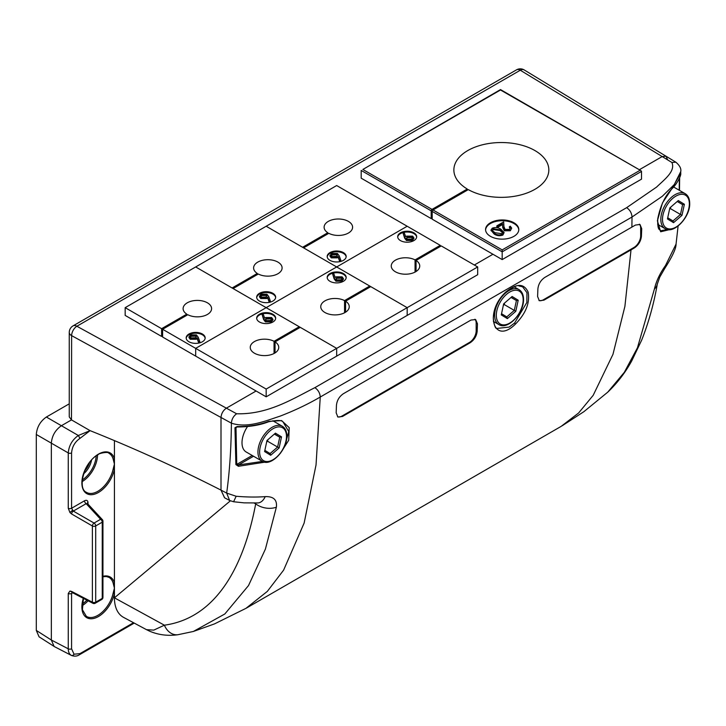 <?xml version="1.0" encoding="UTF-8"?>
<svg xmlns="http://www.w3.org/2000/svg" width="726" height="726" viewBox="0 0 726 726"><rect width="100%" height="100%" fill="white"/><g stroke="black" fill="none" stroke-linecap="round" stroke-linejoin="round"><path stroke-width="1.09" d="M505.305 292.333L505.732 292.397C498.535 299.348 494.379 307.869 493.272 317.961C494.188 325.629 495.486 329.114 497.147 328.406L509.144 327.09L514.625 323.006L526.858 302.443L526.958 292.714L522.62 286.834L518.881 285.917C517.829 284.656 513.445 286.815 505.732 292.397L505.75 292.106C516.531 283.204 523.99 283.185 528.129 292.079C530.089 302.742 525.878 313.405 515.496 324.05C493.462 345.875 483.779 312.316 505.75 292.106M224.534 497.764L221.003 490.114L224.624 497.818L229.797 500.541L233.59 501.757L244.127 502.855L257.839 502.946M631.883 227.147L632.028 217.02L320.257 397.022C307.915 404.228 294.475 410.626 279.927 416.207C265.879 420.735 247.748 428.585 231.394 423.167L221.003 417.468C221.339 413.53 223.136 410.435 226.376 408.166C223.136 410.435 221.339 413.53 221.003 417.468L221.003 490.114L226.666 493.09L236.15 496.266C246.894 497.156 256.587 497.283 265.217 496.629C273.557 496.339 277.278 499.86 276.361 507.202L265.398 549.101L248.51 585.564L224.824 613.987L193.37 631.466L214.46 623.915L245.942 608.352L561.162 426.362L578.622 412.985L593.196 395.298L612.971 354.333L624.904 306.363L631.021 249.889L634.551 247.811C638.553 244.961 640.84 241.114 641.421 236.277L641.711 228.69L639.987 224.488L635.432 225.06L544.818 277.414C540.734 280.227 538.429 284.057 537.893 288.921L537.594 296.507L539.309 300.709L543.928 300.165L631.021 249.889M71.629 419.982L90.088 430.645L79.969 438.377C74.905 441.907 72.11 446.753 71.575 452.906L71.575 508.254L73.299 511.086A2.378 1.298 120 0 0 71.62 513.99L69.941 512.52L68.262 508.273L68.262 452.933C68.934 445.564 72.282 439.747 78.335 435.491L90.088 430.645C133.684 448.051 177.326 467.871 221.003 490.114L221.003 417.468L71.629 335.63A7.596 4.265 118.7 0 1 76.856 326.246L226.376 408.166L256.106 391.005L226.376 408.166L236.622 413.775C268.203 414.61 292.769 398.792 314.884 387.657L626.656 207.663L656.613 187.063C664.063 179.767 675.77 171.345 671.895 162.479L662.176 156.562L666.023 156.217L662.176 156.562L639.343 169.739L662.176 156.562L520.288 70.231L76.856 326.246A7.596 4.383 -120 0 0 73.054 325.874A7.596 7.596 0 0 0 69.26 332.454A7.596 4.383 0 0 0 71.484 335.548A7.596 4.383 0 0 0 71.629 335.63L71.484 419.9L69.26 416.915L69.26 332.454M474.323 265.017L492.954 254.254L474.323 265.017M83.481 598.405L82.419 609.704L86.358 616.347A22.524 13.004 120 0 0 97.828 615.358A22.524 13.004 120 0 0 113.129 593.242L114.427 593.46L114.427 597.825L230.396 500.813L114.427 597.825A42.253 24.394 120 0 0 123.574 617.381L146.489 629.66L153.758 630.123L164.394 625.195C217.6 617.735 244.335 563.975 255.688 503.862L254.091 503.018M314.884 387.657C318.17 389.935 319.966 393.056 320.257 397.022L316.037 464.903L304.14 523.047L283.603 570.146L267.313 591.409L245.969 608.334M470.076 342.808C474.187 340.013 476.546 336.211 477.163 331.401L477.463 323.814L475.648 319.558L470.956 320.057L343.38 393.71C339.305 396.523 337 400.353 336.456 405.226L336.165 412.804L337.871 417.005L342.5 416.461L470.076 342.808L469.45 342.454A9.492 5.481 120 0 0 476.165 330.82L476.165 323.07A9.492 5.481 120 0 0 474.877 319.24M237.103 426.961L235.986 427.605L236.758 464.413A0.953 0.572 177.5 0 1 235.896 464.595L234.961 427.732L237.103 426.561C248.374 426.707 258.901 424.982 268.665 421.389L281.615 420.59L289.211 427.641L288.703 440.283L280.372 453.36M264.926 462.153L238.427 466.292L235.896 464.595M562.106 425.808L583.867 411.687L607.753 392.158L624.315 372.338L637.437 347.818L654.435 288.921C656.313 281.007 659.998 273.212 665.488 265.544L676.051 244.099L678.102 226.022M671.895 162.479L675.842 162.188C679.717 165.483 681.351 168.604 680.752 171.554L674.282 184.567L662.312 196.274L632.028 217.02C631.738 213.054 629.941 209.932 626.656 207.663M669.417 229.652L660.651 231.785L657.402 220.768L662.439 202.971L671.922 188.569L680.734 173.187C681.369 175.592 676.877 184.168 671.777 188.951A0.953 0.69 -136.9 0 0 671.922 188.569M679.59 177.988L679.427 190.339M671.414 189.123A0.953 0.69 -136.9 0 0 671.777 188.951C664.898 196.138 660.215 206.157 657.72 219.007C657.52 231.049 659.426 228.826 660.624 230.777L667.53 229.525M679.209 190.212L679.373 178.469M284.637 445.982L288.794 431.625L283.04 421.933C281.752 420.082 276.905 420.036 268.502 421.806L268.239 421.679M253.546 456.246L238.5 464.939L262.513 461.409M236.622 413.775C233.445 416.08 231.703 419.211 231.394 423.167C231.167 448.686 229.588 472 226.666 493.09L229.616 500.45M236.15 496.266L233.59 501.757M265.217 496.629A16.616 9.892 88.3 0 1 257.748 502.946M276.361 507.202A16.616 11.199 -169.2 0 1 255.688 503.862M193.37 631.466L177.861 634.733A16.616 12.932 -97 0 1 164.394 625.195L114.427 597.825M676.051 244.099C676.169 248.374 672.421 256.459 664.807 268.348L664.807 268.348A16.616 7.786 -145.6 0 0 665.488 265.544M664.807 268.348L659.78 277.087L657.32 284.029A16.616 11.289 -169.7 0 1 654.435 288.921M234.961 427.732A0.953 0.554 -0.3 0 0 235.986 427.605L237.329 426.806M238.427 466.292L238.5 464.939L236.758 464.413L252.221 455.483M237.103 426.561L237.202 426.97C249.336 426.942 259.772 425.218 268.502 421.806L268.665 421.389M337.526 416.769A9.492 5.481 120 0 0 341.882 416.107L469.45 342.454M538.964 300.473A9.492 5.481 120 0 0 543.311 299.811L633.961 247.475A9.492 5.481 120 0 0 640.677 235.841L640.677 228.091A9.492 5.481 120 0 0 639.325 224.207M71.466 655.46L71.23 655.333C69.315 654.153 68.326 651.975 68.262 648.808L68.262 593.46L69.941 591.055L71.62 591.427A2.378 1.37 117.4 0 0 72.164 592.534L92.919 603.297A2.378 2.378 0 0 0 95.206 603.252L101.758 599.467A2.378 2.378 0 0 0 102.947 597.407L102.947 521.195A2.378 2.378 0 0 0 102.312 519.589A2.378 1.661 -42.8 0 0 100.615 519.281L86.167 503.653L73.299 511.086L94.062 523.065L100.615 519.281A2.378 1.37 60 0 1 102.248 522.166L95.696 525.951L95.696 602.163L102.248 598.378L102.248 522.166A2.378 1.37 -0 0 0 102.947 521.195M87.292 503.454L87.338 503.39A2.378 1.37 180 0 1 87.991 502.619L87.982 502.292A2.378 1.488 -4.8 0 0 87.292 503.345M113.129 458.959A22.524 13.004 120 0 0 108.882 453.278C108.319 451.327 98.473 453.423 98.282 454.549C84.425 461.509 77.001 488.389 86.358 492.292A22.524 13.004 120 0 0 97.828 491.302A22.524 13.004 120 0 0 113.129 469.187L114.427 469.404L114.427 464.077L113.129 458.959A0.953 0.681 -16.3 0 0 114.427 458.75L114.427 440.836M113.129 469.187L114.427 464.077L114.427 458.75A23.477 13.558 -60 0 0 98.482 454.113A23.477 13.558 -60 0 0 81.875 482.872A23.477 13.558 -60 0 0 98.482 492.455A23.477 13.558 -60 0 0 114.427 469.404L114.427 588.133L113.129 583.014A0.953 0.681 -16.3 0 0 114.427 582.806A23.477 13.558 -60 0 0 102.947 576.299M113.129 593.242L114.427 588.133L114.427 593.46A23.477 13.558 -60 0 1 98.482 616.51A23.477 13.558 -60 0 1 83.308 598.315M667.548 159.656L666.023 156.217L524.236 69.95A7.596 7.596 0 0 0 516.485 69.859A7.596 4.383 -120 0 1 520.288 70.231A7.596 4.501 -58.7 0 1 524.236 69.95M71.575 452.906A2.378 1.37 180 0 1 68.262 452.933L36.3 434.475C36.935 427.097 40.293 421.28 46.364 417.033L69.26 403.819M134.237 623.099L79.479 654.716C77.092 656.313 74.406 656.558 71.42 655.433L54.477 646.657L39.068 636.82L36.3 630.413L51.337 640.033L68.262 648.808A2.378 1.37 0 0 0 71.575 648.781L74.034 654.217L79.969 653.627L133.52 622.708M36.3 434.475L36.3 630.413M430.346 251.06L431.353 251.641M284.302 335.376L285.309 335.957M357.056 293.377L358.063 293.957M302.769 247.185L303.777 247.766M54.105 646.439L51.337 640.033L51.337 443.159C51.982 435.772 55.33 429.964 61.411 425.717L71.484 419.9M69.941 591.055L72.437 592.216L71.575 593.432L71.575 648.781M68.262 508.273A2.378 1.37 180 0 0 71.575 508.254L84.525 500.777A2.378 1.37 -120 0 0 86.167 503.653L87.592 504.089M684.382 204.269L681.995 215.332L673.537 222.682L667.466 218.962L669.844 207.899L678.302 200.548L684.382 204.269L682.603 204.605L677.349 201.383M667.72 217.755L672.966 220.967L680.48 214.442L682.603 204.605L677.222 201.492M670.733 207.128L670.416 208.625L681.995 215.332M669.526 209.397L670.416 208.625L669.771 208.253M672.966 220.967L673.537 222.682M518.201 300.219L515.814 311.282L507.356 318.623L501.285 314.902L503.662 303.84L512.12 296.498L518.201 300.219L516.422 300.546L511.168 297.333M501.539 313.705L506.784 316.908L514.298 310.383L516.422 300.546L511.04 297.442M504.552 303.069L504.225 304.566L515.814 311.282M503.345 305.337L504.225 304.566L503.59 304.194M506.784 316.908L507.356 318.623M262.131 461.201A20.183 11.652 -60 0 1 257.948 451.962A20.183 11.652 -60 0 1 266.76 431.652A20.183 11.652 -60 0 1 282.305 426.253C285.273 428.077 286.779 431.317 286.834 435.972C287.414 449.775 270.753 467.217 262.131 461.201L246.178 451.989A20.183 11.652 -60 0 1 242.003 442.76A20.183 11.652 -60 0 1 247.421 426.707M281.516 436.861L279.129 447.933L270.671 455.275L264.6 451.554L266.977 440.491L275.435 433.15L281.516 436.861L279.737 437.197L274.482 433.976M264.854 450.347L270.099 453.559L277.613 447.034L279.737 437.197L274.355 434.094M267.867 439.72L267.54 441.217L279.129 447.933M266.66 441.989L267.54 441.217L266.905 440.845M270.099 453.559L270.671 455.275M327.789 232.737L302.597 247.276L266.17 226.249L336.673 185.547L407.177 226.249L336.673 266.95L303.604 247.865L328.796 233.318A14.248 8.222 0 0 0 344.133 234.734A14.248 8.222 0 0 0 352.6 227.22A14.248 8.222 0 0 0 348.426 221.403A14.248 8.222 0 0 0 332.907 219.624A14.248 8.222 0 0 0 324.114 227.22A14.248 8.222 0 0 0 327.789 232.737L327.789 233.899M329.958 260.362A9.492 5.481 0 0 0 340.312 261.551A9.492 5.481 0 0 0 346.175 256.487A9.492 5.481 0 0 0 343.389 252.612A9.492 5.481 0 0 0 333.043 251.423A9.492 5.481 0 0 0 327.181 256.487A9.492 5.481 0 0 0 329.958 260.362M346.148 256.877A9.492 5.481 0 0 0 343.389 253.383A9.492 5.481 0 0 0 333.352 252.122A9.492 5.481 0 0 0 327.199 256.877M340.803 260.217L340.803 260.988L339.568 261.079L338.153 257.185L337.209 257.848L331.238 257.848L329.94 256.106L331.301 253.474L337.418 253.483L339.214 255.824L340.803 260.217L339.568 260.298L338.153 256.414L337.209 257.077L331.238 257.077L329.94 255.334M336.365 256.369L337.309 255.144L336.474 253.991L332.281 254.1L331.31 255.434L332.091 256.523L336.365 256.369M331.238 257.077L331.238 257.848M337.209 257.077L337.209 257.848M338.153 256.414L338.153 257.185M339.568 260.298L339.568 261.079M337.236 255.525L336.474 254.762L332.281 254.88L331.383 255.806M336.474 253.991L336.474 254.762M332.281 254.1L332.281 254.88M440.246 246.504L440.246 245.343L415.054 259.89A14.248 8.222 0 0 0 399.717 258.465A14.248 8.222 0 0 0 391.25 265.988A14.248 8.222 0 0 0 395.425 271.796A14.248 8.222 0 0 0 410.952 273.584A14.248 8.222 0 0 0 419.746 265.988A14.248 8.222 0 0 0 416.062 260.471L416.062 271.497M413.893 232.837A9.492 5.481 0 0 0 403.547 231.648A9.492 5.481 0 0 0 397.685 236.712A9.492 5.481 0 0 0 400.462 240.596A9.492 5.481 0 0 0 410.807 241.785A9.492 5.481 0 0 0 416.67 236.712A9.492 5.481 0 0 0 413.893 232.837M416.651 237.103A9.492 5.481 0 0 0 413.893 233.618A9.492 5.481 0 0 0 403.856 232.356A9.492 5.481 0 0 0 397.703 237.103M415.054 272.087L415.054 259.89M416.062 260.471L441.254 245.923L477.681 266.95L477.681 274.709L266.17 396.823L162.606 337.018L162.606 329.268L187.798 314.721A14.248 8.222 0 0 0 203.126 316.146A14.248 8.222 0 0 0 211.593 308.623A14.248 8.222 0 0 0 207.418 302.815A14.248 8.222 0 0 0 191.9 301.027A14.248 8.222 0 0 0 183.106 308.623A14.248 8.222 0 0 0 186.791 314.14L186.791 315.311M413.856 238.264L412.55 240.506L406.433 240.497L404.636 238.155L403.048 232.992L404.291 232.901L405.698 236.785L406.642 236.131L412.613 236.131L413.911 237.874L412.55 239.725L406.433 239.716L404.636 237.375L403.048 232.992M266.17 396.823L266.17 389.063L407.177 307.661L407.177 315.411L407.177 307.661L477.681 266.95M369.743 287.206L369.743 286.044L344.551 300.591A14.248 8.222 0 0 0 329.214 299.176A14.248 8.222 0 0 0 320.756 306.69A14.248 8.222 0 0 0 324.921 312.507A14.248 8.222 0 0 0 340.449 314.285A14.248 8.222 0 0 0 349.242 306.69A14.248 8.222 0 0 0 345.558 301.172L370.75 286.625L407.177 307.661L336.673 266.95L407.177 226.249L440.246 245.343M407.486 236.839L406.542 238.064L407.377 239.217L411.569 239.099L412.54 237.765L411.769 236.685L407.486 236.839L406.624 238.455M406.433 239.716L406.433 240.497M412.55 239.725L412.55 240.506M411.769 236.685L411.769 237.456L407.486 237.611M412.468 238.173L411.769 237.456M345.558 301.172L345.558 312.207M343.389 273.548A9.492 5.481 0 0 0 333.043 272.359A9.492 5.481 0 0 0 327.181 277.423A9.492 5.481 0 0 0 329.958 281.298A9.492 5.481 0 0 0 340.312 282.487A9.492 5.481 0 0 0 346.175 277.423A9.492 5.481 0 0 0 343.389 273.548M346.148 277.804A9.492 5.481 0 0 0 343.389 274.319A9.492 5.481 0 0 0 333.352 273.058A9.492 5.481 0 0 0 327.199 277.804M344.551 312.788L344.551 300.591M343.353 278.965L342.046 281.207L335.929 281.198L334.132 278.857L332.544 273.693L333.788 273.602L335.194 277.495L336.138 276.833L342.109 276.833L343.407 278.575L342.046 280.427L335.929 280.418L334.132 278.085L332.544 273.693M299.239 327.916L299.239 326.745L274.047 341.293A14.248 8.222 0 0 0 258.719 339.877A14.248 8.222 0 0 0 250.252 347.391A14.248 8.222 0 0 0 254.427 353.208A14.248 8.222 0 0 0 269.945 354.987A14.248 8.222 0 0 0 278.739 347.391A14.248 8.222 0 0 0 275.054 341.873L300.246 327.335L336.673 348.362L336.673 356.112L336.673 348.362L266.17 307.661L336.673 266.95L195.675 348.362L195.675 356.112L195.675 348.362L266.17 307.661L233.1 288.567L258.293 274.02A14.248 8.222 0 0 0 273.629 275.435A14.248 8.222 0 0 0 282.096 267.921A14.248 8.222 0 0 0 277.922 262.104A14.248 8.222 0 0 0 262.404 260.325A14.248 8.222 0 0 0 253.61 267.921A14.248 8.222 0 0 0 257.285 273.439L257.285 274.6M369.743 286.044L266.17 226.249L195.675 266.95L232.093 287.986L257.285 273.439M336.982 277.541L336.038 278.766L336.873 279.918L341.066 279.809L342.037 278.466L341.265 277.386L336.982 277.541L336.12 279.156M335.929 280.418L335.929 281.198M342.046 280.427L342.046 281.207M341.265 277.386L341.265 278.158L336.982 278.312M341.964 278.875L341.265 278.158M259.454 301.063A9.492 5.481 0 0 0 269.809 302.252A9.492 5.481 0 0 0 275.671 297.188A9.492 5.481 0 0 0 272.885 293.313A9.492 5.481 0 0 0 262.54 292.124A9.492 5.481 0 0 0 256.677 297.188A9.492 5.481 0 0 0 259.454 301.063M275.644 297.578A9.492 5.481 0 0 0 272.885 294.094A9.492 5.481 0 0 0 262.848 292.832A9.492 5.481 0 0 0 256.705 297.578M270.308 300.918L270.308 301.689L269.065 301.78L267.658 297.896L266.705 298.549L260.734 298.558L259.436 296.816L260.797 294.184L266.914 294.193L268.711 296.526L270.308 300.918L269.065 301.009L267.658 297.115L266.705 297.778L260.734 297.778L259.436 296.036M265.861 297.07L266.805 295.845L265.979 294.692L261.787 294.801L260.806 296.144L261.587 297.224L265.861 297.07M260.734 297.778L260.734 298.558M266.705 297.778L266.705 298.549M267.658 297.115L267.658 297.896M269.065 301.009L269.065 301.78M266.732 296.226L265.979 295.464L261.787 295.582L260.879 296.507M265.979 294.692L265.979 295.464M261.787 294.801L261.787 295.582M188.96 341.774A9.492 5.481 0 0 0 199.305 342.962A9.492 5.481 0 0 0 205.168 337.899A9.492 5.481 0 0 0 202.382 334.014A9.492 5.481 0 0 0 192.036 332.826A9.492 5.481 0 0 0 186.174 337.899A9.492 5.481 0 0 0 188.96 341.774M205.14 338.28A9.492 5.481 0 0 0 202.382 334.795A9.492 5.481 0 0 0 192.354 333.533A9.492 5.481 0 0 0 186.201 338.28M186.791 314.14L161.599 328.687L161.599 336.437L125.171 315.411L125.171 307.661L161.599 328.687M162.606 335.857L161.599 336.437M199.804 341.619L199.804 342.4L198.561 342.481L197.154 338.597L196.201 339.26L190.23 339.26L188.932 337.517L190.294 334.886L196.41 334.895L198.216 337.236L199.804 341.619L198.561 341.71L197.154 337.826L196.201 338.479L190.23 338.479L188.932 336.737M299.239 326.745L195.675 266.95L125.171 307.661M162.606 329.268L266.17 389.063M195.367 337.772L196.31 336.546L195.476 335.394L191.283 335.512L190.312 336.846L191.083 337.926L195.367 337.772M190.23 338.479L190.23 339.26M196.201 338.479L196.201 339.26M197.154 337.826L197.154 338.597M198.561 341.71L198.561 342.481M196.229 336.937L195.476 336.174L191.283 336.283L190.384 337.209M195.476 335.394L195.476 336.174M191.283 335.512L191.283 336.283M275.054 341.873L275.054 352.909M272.885 314.249A9.492 5.481 0 0 0 262.54 313.06A9.492 5.481 0 0 0 256.677 318.124A9.492 5.481 0 0 0 259.454 321.999A9.492 5.481 0 0 0 269.809 323.188A9.492 5.481 0 0 0 275.671 318.124A9.492 5.481 0 0 0 272.885 314.249M275.644 318.514A9.492 5.481 0 0 0 272.885 315.02A9.492 5.481 0 0 0 262.848 313.759A9.492 5.481 0 0 0 256.705 318.514M274.047 353.489L274.047 341.293M272.849 319.667L271.551 321.908L265.435 321.899L263.629 319.558L262.041 314.394L263.284 314.313L264.691 318.197L265.634 317.534L271.615 317.534L272.912 319.277L271.551 321.137L265.435 321.128L263.629 318.787L262.041 314.394M266.478 318.242L265.535 319.467L266.369 320.62L270.562 320.511L271.533 319.177L270.762 318.088L266.478 318.242L265.616 319.857M265.435 321.128L265.435 321.899M271.551 321.137L271.551 321.908M270.762 318.088L270.762 318.868L266.478 319.023M271.46 319.585L270.762 318.868M490.44 222.764A16.616 9.592 0 0 0 485.567 229.543A16.616 9.592 0 0 0 495.831 238.409A16.616 9.592 0 0 0 513.935 236.331A16.616 9.592 0 0 0 518.8 229.543A16.616 9.592 0 0 0 508.545 220.677A16.616 9.592 0 0 0 490.44 222.764M518.791 229.933A16.616 9.592 0 0 0 508.236 221.385A16.616 9.592 0 0 0 490.44 223.535A16.616 9.592 0 0 0 485.585 229.933M433.032 209.968L502.183 249.898L502.183 259.59L641.512 179.15L641.512 171.4L502.183 251.831L432.188 211.42A1.189 0.69 -60 0 1 433.032 209.968L468.279 189.613A47.48 27.416 0 0 0 534.917 189.323A47.48 27.416 0 0 0 548.829 169.938A47.48 27.416 0 0 0 519.517 144.619A47.48 27.416 0 0 0 467.771 150.563A47.48 27.416 0 0 0 453.868 169.938A47.48 27.416 0 0 0 467.272 189.032L467.272 190.194M510.26 228.436L509.353 227.447L510.26 226.149L511.694 228.127L510.333 230.759L504.289 230.786L502.719 227.528L502.546 224.525L497.864 227.229L496.829 226.63L496.829 225.859L503.672 221.902L503.935 226.566L505.115 229.443L509.343 229.362L510.342 228.055L509.353 226.675M511.694 228.127L510.333 230.759M504.116 232.574L502.891 234.28C499.66 235.387 496.729 235.033 494.116 233.237L491.039 229.924L492.301 228.173C495.504 227.093 498.39 227.465 500.958 229.28L504.116 232.574L502.891 235.061C499.66 236.159 496.729 235.814 494.116 234.008L491.094 230.323M432.188 211.42L432.188 219.179L502.183 259.59M467.272 189.032L432.024 209.387A1.189 0.69 120 0 0 431.18 210.839L361.185 170.429L361.185 178.179L431.18 218.59L432.188 218.009M431.18 210.839L431.18 218.59M362.864 169.457L500.504 89.588L641.022 170.71L500.504 89.988L362.864 169.457L432.024 209.387M500.06 229.806L493.299 228.781L492.428 230.033L492.872 231.031L495.023 232.71L501.82 233.708L502.691 232.447L500.06 229.806L500.06 230.578L493.299 229.561L492.5 230.423M494.116 233.237L494.116 234.008M502.891 234.28L502.891 235.061M502.628 232.828L500.06 230.578M493.299 228.781L493.299 229.561M510.333 229.988L504.289 230.015L502.719 226.757L502.546 223.744L497.864 226.448L497.864 227.229M497.864 226.448L496.829 225.859M502.546 223.744L502.546 224.525M504.289 230.015L504.289 230.786M514.625 323.006L515.496 324.05M476.165 330.82L477.163 331.401M341.882 416.107L342.5 416.461M476.165 323.07L477.463 323.814M640.677 228.091L641.711 228.69M640.677 235.841L641.421 236.277M633.961 247.475L634.551 247.811M543.311 299.811L543.928 300.165M74.034 654.217A2.378 1.942 120 0 1 71.23 655.333M79.479 654.716A2.378 1.37 -120 0 0 79.969 653.627M97.529 455.011A21.943 12.669 -60 0 1 82.174 481.601M82.301 479.968A20.99 12.124 120 0 0 96.168 455.928M88.1 600.801A21.943 12.669 -60 0 1 82.174 605.647M82.301 604.014A20.99 12.124 120 0 0 86.884 600.166M113.129 583.014A22.524 13.004 120 0 0 108.882 577.333L106.314 576.535L102.947 576.725M84.751 470.875A13.767 7.95 120 0 0 89.534 462.607M87.982 502.292C87.637 500.341 86.485 499.842 84.525 500.777M87.991 502.619L87.991 504.098M72.673 592.806L71.575 593.432A2.378 1.37 0 0 1 68.262 593.46M91.503 460.202A14.72 8.494 -60 0 1 83.662 473.788M46.364 417.033L78.335 435.491L79.969 438.377M71.62 591.427L92.383 602.19L92.383 525.978L71.62 513.99M92.919 603.297A2.378 1.37 117.4 0 1 92.383 602.19A2.378 1.37 0 0 0 95.696 602.163A2.378 1.37 60 0 1 95.206 603.252M102.947 597.407A2.378 1.37 -0 0 1 102.248 598.378A2.378 1.37 60 0 1 101.758 599.467M95.696 525.951A2.378 1.37 180 0 1 92.383 525.978A2.378 1.298 120 0 1 94.062 523.065A2.378 1.37 60 0 1 95.696 525.951M72.437 510.36L69.941 512.52M689.355 203.861A18.994 10.963 120 0 0 675.924 196.111A18.994 10.963 120 0 0 662.493 219.37A18.994 10.963 120 0 0 675.924 227.12A18.994 10.963 120 0 0 689.355 203.861M660.814 219.37A20.183 11.652 -60 0 1 669.626 199.06A20.183 11.652 -60 0 1 685.172 193.661C688.139 195.476 689.646 198.724 689.7 203.38C690.29 217.183 673.619 234.625 664.998 228.608A20.183 11.652 -60 0 1 660.814 219.37M523.174 299.811A18.994 10.963 120 0 0 509.743 292.052A18.994 10.963 120 0 0 496.312 315.311A18.994 10.963 120 0 0 509.743 323.07A18.994 10.963 120 0 0 523.174 299.811M494.633 315.311A20.183 11.652 -60 0 1 503.445 295.01A20.183 11.652 -60 0 1 518.99 289.601C521.958 291.425 523.464 294.665 523.519 299.321C524.099 313.124 507.438 330.566 498.816 324.549A20.183 11.652 -60 0 1 494.633 315.311M286.489 436.453A18.994 10.963 120 0 0 273.058 428.703A18.994 10.963 120 0 0 259.627 451.962A18.994 10.963 120 0 0 273.058 459.712A18.994 10.963 120 0 0 286.489 436.453M404.636 237.375L404.636 238.155M334.132 278.085L334.132 278.857M263.629 318.787L263.629 319.558M502.183 249.898L639.833 170.429M502.719 226.757L502.719 227.528M680.752 171.554L680.734 173.187M675.842 162.188L666.023 156.217M177.861 634.733C167.887 636.121 158.477 634.941 149.638 631.193L146.489 629.66M657.32 284.029C653.79 304.094 648.554 322.843 641.612 340.267L631.665 361.04C625.131 372.865 617.154 383.237 607.744 392.167L607.744 392.167M679.654 177.834L679.482 190.366M87.347 503.399L102.312 519.589M73.054 325.874L516.485 69.859M673.574 186.963L685.172 193.661M657.656 224.37L664.998 228.608M514.18 286.824L518.99 289.601M493.39 321.418L498.816 324.549M272.804 420.762L282.305 426.253M413.911 238.645L413.911 237.874M343.407 279.347L343.407 278.575M272.912 320.057L272.912 319.277M491.039 230.705L491.039 229.924"/></g></svg>
